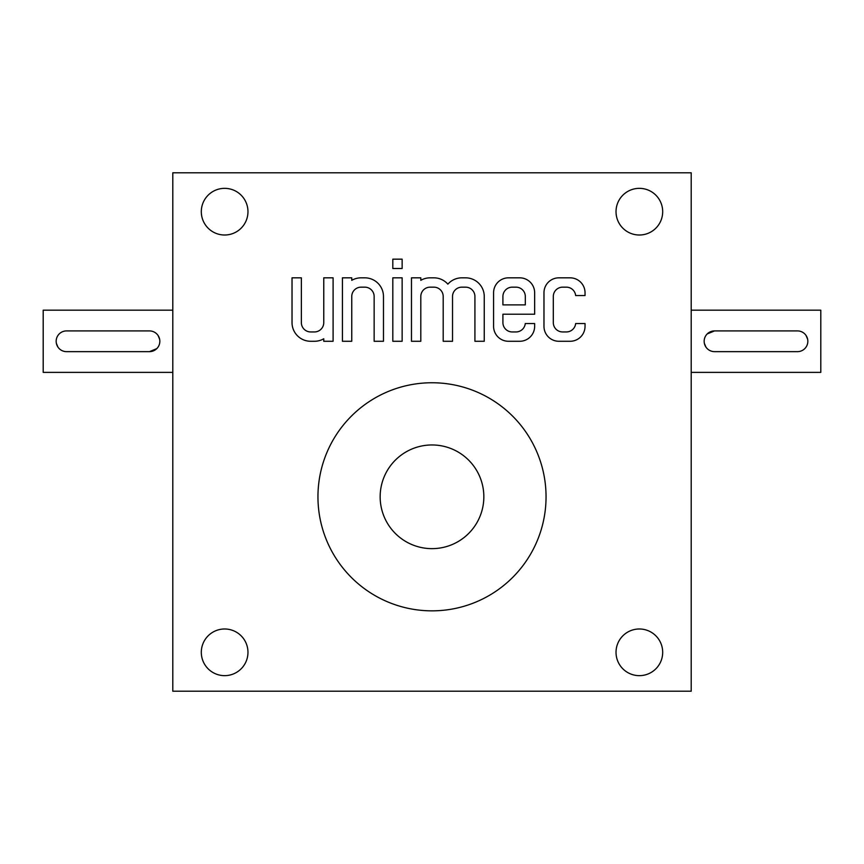 <?xml version="1.0" encoding="UTF-8"?>
<svg xmlns="http://www.w3.org/2000/svg" width="864" height="864" viewBox="0 0 864 864"><rect width="100%" height="100%" fill="white"/><g stroke="black" fill="none" stroke-linecap="round" stroke-linejoin="round"><path stroke-width="1.3" d="M172.8 691.2L172.8 172.8L691.2 172.8L691.2 691.2L172.8 691.2M543.974 326.354A14.926 14.926 0 0 0 558.9 341.28L570.1 341.28A14.926 14.926 0 0 0 585.036 326.354L585.036 323.546L575.651 323.546A9.331 9.331 0 0 1 566.374 331.949L562.637 331.949A9.331 9.331 0 0 1 553.306 322.618L553.306 296.492A9.331 9.331 0 0 1 562.637 287.161L566.374 287.161A9.331 9.331 0 0 1 575.651 295.553L585.036 295.553L585.036 292.756A14.926 14.926 0 0 0 570.1 277.83L558.9 277.83A14.926 14.926 0 0 0 543.974 292.756L543.974 326.354M493.582 326.354A14.926 14.926 0 0 0 508.518 341.28L519.718 341.28A14.926 14.926 0 0 0 534.643 326.354L534.643 323.546L525.269 323.546A9.331 9.331 0 0 1 515.981 331.949L512.244 331.949A9.331 9.331 0 0 1 502.913 322.618L502.913 314.215L534.643 314.215L534.643 292.756A14.926 14.926 0 0 0 519.718 277.83L508.518 277.83A14.926 14.926 0 0 0 493.582 292.756L493.582 326.354M411.469 277.83L411.469 341.28L420.8 341.28L420.8 296.492A9.331 9.331 0 0 1 430.132 287.161L433.868 287.161A9.331 9.331 0 0 1 443.2 296.492L443.2 341.28L452.531 341.28L452.531 296.492A9.331 9.331 0 0 1 461.862 287.161L465.588 287.161A9.331 9.331 0 0 1 474.919 296.492L474.919 341.28L484.25 341.28L484.25 296.492A18.662 18.662 0 0 0 465.588 277.83L461.862 277.83A18.662 18.662 0 0 0 447.865 284.148A18.662 18.662 0 0 0 433.868 277.83L430.132 277.83A18.662 18.662 0 0 0 420.8 280.325L420.8 277.83L411.469 277.83M392.807 259.168L392.807 268.499L402.138 268.499L402.138 259.168L392.807 259.168M392.807 277.83L392.807 341.28L402.138 341.28L402.138 277.83L392.807 277.83M342.425 277.83L342.425 341.28L351.756 341.28L351.756 296.492A9.331 9.331 0 0 1 361.087 287.161L364.813 287.161A9.331 9.331 0 0 1 374.144 296.492L374.144 341.28L383.476 341.28L383.476 296.492A18.662 18.662 0 0 0 364.813 277.83L361.087 277.83A18.662 18.662 0 0 0 351.756 280.325L351.756 277.83L342.425 277.83M292.032 322.618A18.662 18.662 0 0 0 310.694 341.28L314.431 341.28A18.662 18.662 0 0 0 323.762 338.774L323.762 341.28L333.094 341.28L333.094 277.83L323.762 277.83L323.762 322.618A9.331 9.331 0 0 1 314.431 331.949L310.694 331.949A9.331 9.331 0 0 1 301.363 322.618L301.363 277.83L292.032 277.83L292.032 322.618M662.688 652.32A23.328 23.328 0 0 0 627.696 632.113A23.328 23.328 0 0 0 627.696 672.527A23.328 23.328 0 0 0 662.688 652.32M247.968 652.32A23.328 23.328 0 0 0 212.976 632.113A23.328 23.328 0 0 0 212.976 672.527A23.328 23.328 0 0 0 247.968 652.32M247.968 211.68A23.328 23.328 0 0 0 212.976 191.473A23.328 23.328 0 0 0 212.976 231.887A23.328 23.328 0 0 0 247.968 211.68M662.688 211.68A23.328 23.328 0 0 0 627.696 191.473A23.328 23.328 0 0 0 627.696 231.887A23.328 23.328 0 0 0 662.688 211.68M432 382.752A114.048 114.048 0 0 0 317.952 496.8A114.048 114.048 0 0 0 432 610.848A114.048 114.048 0 0 0 546.048 496.8A114.048 114.048 0 0 0 432 382.752M502.913 304.884L525.312 304.884L525.312 296.492A9.331 9.331 0 0 0 515.981 287.161L512.244 287.161A9.331 9.331 0 0 0 502.913 296.492L502.913 304.884M797.472 330.912L714.528 330.912A10.368 10.368 0 0 0 704.16 341.28A10.368 10.368 0 0 0 714.528 351.648L797.472 351.648A10.368 10.368 0 0 0 807.84 341.28A10.368 10.368 0 0 0 797.472 330.912M691.2 310.176L820.8 310.176L820.8 372.384L691.2 372.384M714.528 330.912L707.195 333.947M704.365 343.31L705.91 347.047M807.635 339.25L806.09 335.513M66.528 351.648L149.472 351.648A10.368 10.368 0 0 0 159.84 341.28A10.368 10.368 0 0 0 149.472 330.912L66.528 330.912A10.368 10.368 0 0 0 56.16 341.28A10.368 10.368 0 0 0 66.528 351.648M172.8 372.384L43.2 372.384L43.2 310.176L172.8 310.176M149.472 351.648L156.805 348.613M159.635 339.25L158.09 335.513M56.365 343.31L57.91 347.047M432 444.96A51.84 51.84 0 0 1 476.896 522.72A51.84 51.84 0 0 1 387.104 522.72A51.84 51.84 0 0 1 432 444.96"/></g></svg>
